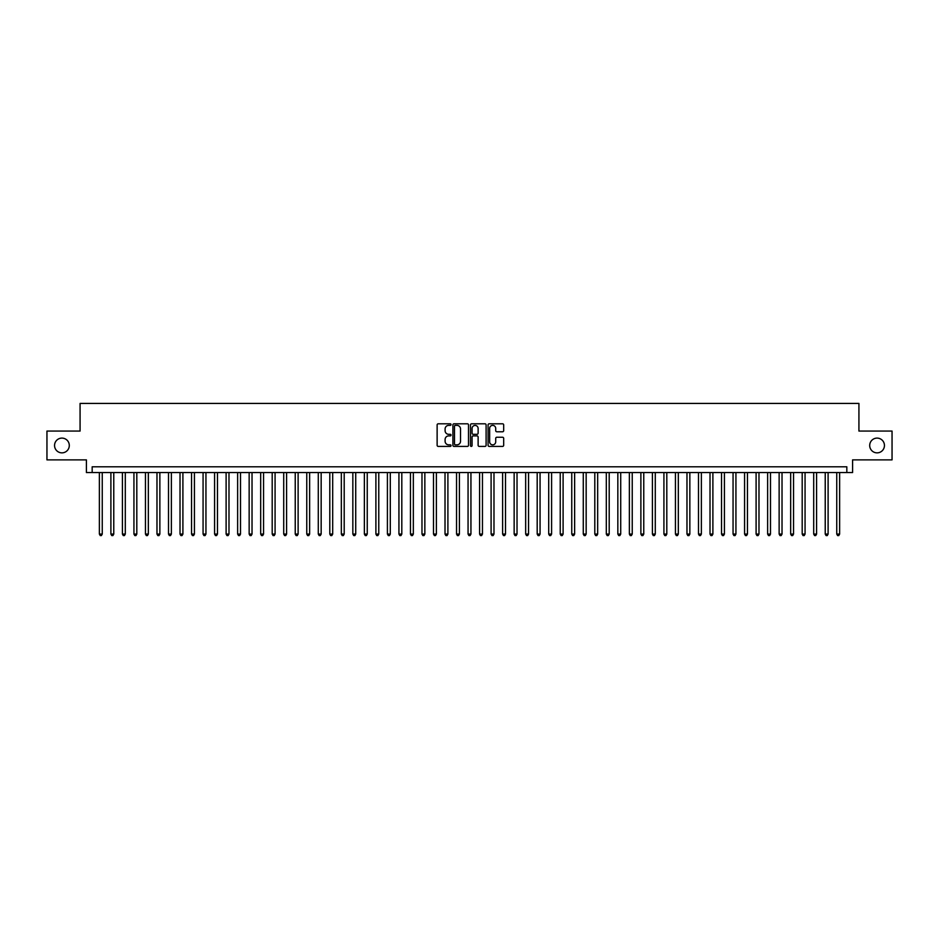 <?xml version="1.0" encoding="UTF-8"?>
<svg xmlns="http://www.w3.org/2000/svg" width="939" height="939" viewBox="0 0 939 939"><rect width="100%" height="100%" fill="white"/><g stroke="black" fill="none" stroke-linecap="round" stroke-linejoin="round"><path stroke-width="1.41" d="M451.06 424.592A0.786 0.786 0 0 0 450.274 423.794L438.255 423.794A1.127 1.127 0 0 0 437.128 424.933L437.128 445.286A1.127 1.127 0 0 0 438.255 446.412L450.274 446.412A0.786 0.786 0 0 0 451.06 445.626A0.786 0.786 0 0 0 450.274 444.84L448.725 444.84A3.615 3.615 0 0 1 445.098 441.213L445.098 439.522A3.615 3.615 0 0 1 448.725 435.896L450.274 435.896A0.786 0.786 0 0 0 451.06 435.109A0.786 0.786 0 0 0 450.274 434.311L448.725 434.311A3.615 3.615 0 0 1 445.098 430.696L445.098 429.006A3.615 3.615 0 0 1 448.725 425.379L450.274 425.379A0.786 0.786 0 0 0 451.06 424.592M869.702 445.473A7.371 7.371 0 0 0 877.073 452.856A7.371 7.371 0 0 0 884.444 445.473A7.371 7.371 0 0 0 877.073 438.102A7.371 7.371 0 0 0 869.702 445.473M54.556 445.473A7.371 7.371 0 0 0 61.927 452.856A7.371 7.371 0 0 0 69.298 445.473A7.371 7.371 0 0 0 61.927 438.102A7.371 7.371 0 0 0 54.556 445.473M502.553 431.776A1.127 1.127 0 0 0 503.68 430.637L503.68 424.933A1.127 1.127 0 0 0 502.553 423.794L489.207 423.794A1.127 1.127 0 0 0 488.08 424.933L488.08 445.286A1.127 1.127 0 0 0 489.207 446.412L502.553 446.412A1.127 1.127 0 0 0 503.68 445.286L503.68 438.384A1.127 1.127 0 0 0 502.553 437.257L496.837 437.257A1.127 1.127 0 0 0 495.71 438.384L495.71 441.811A3.028 3.028 0 0 1 492.682 444.84A3.028 3.028 0 0 1 489.653 441.811L489.653 428.407A3.028 3.028 0 0 1 492.682 425.379A3.028 3.028 0 0 1 495.71 428.407L495.71 430.637A1.127 1.127 0 0 0 496.837 431.776L502.553 431.776M846.825 472.552L852.589 472.552L852.589 459.875L892.05 459.875L892.05 431.071L858.927 431.071L858.927 403.43L80.073 403.43L80.073 431.071L46.95 431.071L46.95 459.875L86.411 459.875L86.411 472.552L846.825 472.552L846.825 466.789L92.175 466.789L92.175 472.552M468.514 424.933A1.127 1.127 0 0 0 467.376 423.794L454.03 423.794A1.127 1.127 0 0 0 452.903 424.933L452.903 445.286A1.127 1.127 0 0 0 454.03 446.412L467.376 446.412A1.127 1.127 0 0 0 468.514 445.286L468.514 424.933M471.624 423.794L484.97 423.794A1.127 1.127 0 0 1 486.097 424.933L486.097 445.286A1.127 1.127 0 0 1 484.97 446.412L479.254 446.412A1.127 1.127 0 0 1 478.127 445.286L478.127 437.034A1.127 1.127 0 0 0 476.989 435.896L473.209 435.896A1.127 1.127 0 0 0 472.071 437.034L472.071 445.626A0.786 0.786 0 0 1 471.284 446.412A0.786 0.786 0 0 1 470.486 445.626L470.486 424.933A1.127 1.127 0 0 1 471.624 423.794M455.274 425.379A0.786 0.786 0 0 0 454.488 426.177L454.488 444.041A0.786 0.786 0 0 0 455.274 444.84L456.917 444.84A3.615 3.615 0 0 0 460.533 441.213L460.533 429.006A3.615 3.615 0 0 0 456.917 425.379L455.274 425.379M478.127 428.466A3.028 3.028 0 0 0 475.099 425.437A3.028 3.028 0 0 0 472.071 428.466L472.071 433.184A1.127 1.127 0 0 0 473.209 434.311L476.989 434.311A1.127 1.127 0 0 0 478.127 433.184L478.127 428.466M99.37 472.552L99.37 534.08L102.257 534.08L102.257 472.552M102.257 534.08L101.389 535.57L100.238 535.57L99.37 534.08M110.896 472.552L110.896 534.08L113.772 534.08L113.772 472.552M113.772 534.08L112.915 535.57L111.753 535.57L110.896 534.08M122.41 472.552L122.41 534.08L125.298 534.08L125.298 472.552M125.298 534.08L124.429 535.57L123.279 535.57L122.41 534.08M133.937 472.552L133.937 534.08L136.812 534.08L136.812 472.552M136.812 534.08L135.955 535.57L134.805 535.57L133.937 534.08M145.463 472.552L145.463 534.08L148.339 534.08L148.339 472.552M148.339 534.08L147.47 535.57L146.32 535.57L145.463 534.08M156.977 472.552L156.977 534.08L159.865 534.08L159.865 472.552M159.865 534.08L158.996 535.57L157.846 535.57L156.977 534.08M168.504 472.552L168.504 534.08L171.379 534.08L171.379 472.552M171.379 534.08L170.522 535.57L169.36 535.57L168.504 534.08M180.018 472.552L180.018 534.08L182.905 534.08L182.905 472.552M182.905 534.08L182.037 535.57L180.887 535.57L180.018 534.08M191.544 472.552L191.544 534.08L194.42 534.08L194.42 472.552M194.42 534.08L193.563 535.57L192.413 535.57L191.544 534.08M203.07 472.552L203.07 534.08L205.946 534.08L205.946 472.552M205.946 534.08L205.078 535.57L203.927 535.57L203.07 534.08M214.585 472.552L214.585 534.08L217.472 534.08L217.472 472.552M217.472 534.08L216.604 535.57L215.454 535.57L214.585 534.08M226.111 472.552L226.111 534.08L228.987 534.08L228.987 472.552M228.987 534.08L228.13 535.57L226.968 535.57L226.111 534.08M237.626 472.552L237.626 534.08L240.513 534.08L240.513 472.552M240.513 534.08L239.645 535.57L238.494 535.57L237.626 534.08M249.152 472.552L249.152 534.08L252.028 534.08L252.028 472.552M252.028 534.08L251.171 535.57L250.02 535.57L249.152 534.08M260.678 472.552L260.678 534.08L263.554 534.08L263.554 472.552M263.554 534.08L262.685 535.57L261.535 535.57L260.678 534.08M272.193 472.552L272.193 534.08L275.08 534.08L275.08 472.552M275.08 534.08L274.211 535.57L273.061 535.57L272.193 534.08M283.719 472.552L283.719 534.08L286.595 534.08L286.595 472.552M286.595 534.08L285.738 535.57L284.576 535.57L283.719 534.08M295.233 472.552L295.233 534.08L298.121 534.08L298.121 472.552M298.121 534.08L297.252 535.57L296.102 535.57L295.233 534.08M306.76 472.552L306.76 534.08L309.635 534.08L309.635 472.552M309.635 534.08L308.778 535.57L307.628 535.57L306.76 534.08M318.286 472.552L318.286 534.08L321.161 534.08L321.161 472.552M321.161 534.08L320.293 535.57L319.143 535.57L318.286 534.08M329.8 472.552L329.8 534.08L332.688 534.08L332.688 472.552M332.688 534.08L331.819 535.57L330.669 535.57L329.8 534.08M341.327 472.552L341.327 534.08L344.202 534.08L344.202 472.552M344.202 534.08L343.345 535.57L342.183 535.57L341.327 534.08M352.841 472.552L352.841 534.08L355.728 534.08L355.728 472.552M355.728 534.08L354.86 535.57L353.71 535.57L352.841 534.08M364.367 472.552L364.367 534.08L367.243 534.08L367.243 472.552M367.243 534.08L366.386 535.57L365.236 535.57L364.367 534.08M375.893 472.552L375.893 534.08L378.769 534.08L378.769 472.552M378.769 534.08L377.901 535.57L376.75 535.57L375.893 534.08M387.408 472.552L387.408 534.08L390.295 534.08L390.295 472.552M390.295 534.08L389.427 535.57L388.277 535.57L387.408 534.08M398.934 472.552L398.934 534.08L401.81 534.08L401.81 472.552M401.81 534.08L400.953 535.57L399.791 535.57L398.934 534.08M410.449 472.552L410.449 534.08L413.336 534.08L413.336 472.552M413.336 534.08L412.467 535.57L411.317 535.57L410.449 534.08M421.975 472.552L421.975 534.08L424.851 534.08L424.851 472.552M424.851 534.08L423.994 535.57L422.843 535.57L421.975 534.08M433.501 472.552L433.501 534.08L436.377 534.08L436.377 472.552M436.377 534.08L435.508 535.57L434.358 535.57L433.501 534.08M445.016 472.552L445.016 534.08L447.903 534.08L447.903 472.552M447.903 534.08L447.034 535.57L445.884 535.57L445.016 534.08M456.542 472.552L456.542 534.08L459.417 534.08L459.417 472.552M459.417 534.08L458.549 535.57L457.399 535.57L456.542 534.08M468.056 472.552L468.056 534.08L470.944 534.08L470.944 472.552M470.944 534.08L470.075 535.57L468.925 535.57L468.056 534.08M479.583 472.552L479.583 534.08L482.458 534.08L482.458 472.552M482.458 534.08L481.601 535.57L480.451 535.57L479.583 534.08M491.097 472.552L491.097 534.08L493.984 534.08L493.984 472.552M493.984 534.08L493.116 535.57L491.966 535.57L491.097 534.08M502.623 472.552L502.623 534.08L505.499 534.08L505.499 472.552M505.499 534.08L504.642 535.57L503.492 535.57L502.623 534.08M514.149 472.552L514.149 534.08L517.025 534.08L517.025 472.552M517.025 534.08L516.157 535.57L515.006 535.57L514.149 534.08M525.664 472.552L525.664 534.08L528.551 534.08L528.551 472.552M528.551 534.08L527.683 535.57L526.533 535.57L525.664 534.08M537.19 472.552L537.19 534.08L540.066 534.08L540.066 472.552M540.066 534.08L539.209 535.57L538.047 535.57L537.19 534.08M548.705 472.552L548.705 534.08L551.592 534.08L551.592 472.552M551.592 534.08L550.724 535.57L549.573 535.57L548.705 534.08M560.231 472.552L560.231 534.08L563.107 534.08L563.107 472.552M563.107 534.08L562.25 535.57L561.099 535.57L560.231 534.08M571.757 472.552L571.757 534.08L574.633 534.08L574.633 472.552M574.633 534.08L573.764 535.57L572.614 535.57L571.757 534.08M583.272 472.552L583.272 534.08L586.159 534.08L586.159 472.552M586.159 534.08L585.29 535.57L584.14 535.57L583.272 534.08M594.798 472.552L594.798 534.08L597.673 534.08L597.673 472.552M597.673 534.08L596.817 535.57L595.655 535.57L594.798 534.08M606.312 472.552L606.312 534.08L609.2 534.08L609.2 472.552M609.2 534.08L608.331 535.57L607.181 535.57L606.312 534.08M617.839 472.552L617.839 534.08L620.714 534.08L620.714 472.552M620.714 534.08L619.857 535.57L618.707 535.57L617.839 534.08M629.365 472.552L629.365 534.08L632.24 534.08L632.24 472.552M632.24 534.08L631.372 535.57L630.222 535.57L629.365 534.08M640.879 472.552L640.879 534.08L643.767 534.08L643.767 472.552M643.767 534.08L642.898 535.57L641.748 535.57L640.879 534.08M652.405 472.552L652.405 534.08L655.281 534.08L655.281 472.552M655.281 534.08L654.424 535.57L653.262 535.57L652.405 534.08M663.92 472.552L663.92 534.08L666.807 534.08L666.807 472.552M666.807 534.08L665.939 535.57L664.789 535.57L663.92 534.08M675.446 472.552L675.446 534.08L678.322 534.08L678.322 472.552M678.322 534.08L677.465 535.57L676.315 535.57L675.446 534.08M686.972 472.552L686.972 534.08L689.848 534.08L689.848 472.552M689.848 534.08L688.98 535.57L687.829 535.57L686.972 534.08M698.487 472.552L698.487 534.08L701.374 534.08L701.374 472.552M701.374 534.08L700.506 535.57L699.355 535.57L698.487 534.08M710.013 472.552L710.013 534.08L712.889 534.08L712.889 472.552M712.889 534.08L712.032 535.57L710.87 535.57L710.013 534.08M721.528 472.552L721.528 534.08L724.415 534.08L724.415 472.552M724.415 534.08L723.546 535.57L722.396 535.57L721.528 534.08M733.054 472.552L733.054 534.08L735.93 534.08L735.93 472.552M735.93 534.08L735.073 535.57L733.922 535.57L733.054 534.08M744.58 472.552L744.58 534.08L747.456 534.08L747.456 472.552M747.456 534.08L746.587 535.57L745.437 535.57L744.58 534.08M756.095 472.552L756.095 534.08L758.982 534.08L758.982 472.552M758.982 534.08L758.113 535.57L756.963 535.57L756.095 534.08M767.621 472.552L767.621 534.08L770.496 534.08L770.496 472.552M770.496 534.08L769.64 535.57L768.478 535.57L767.621 534.08M779.135 472.552L779.135 534.08L782.023 534.08L782.023 472.552M782.023 534.08L781.154 535.57L780.004 535.57L779.135 534.08M790.661 472.552L790.661 534.08L793.537 534.08L793.537 472.552M793.537 534.08L792.68 535.57L791.53 535.57L790.661 534.08M802.188 472.552L802.188 534.08L805.063 534.08L805.063 472.552M805.063 534.08L804.195 535.57L803.045 535.57L802.188 534.08M813.702 472.552L813.702 534.08L816.59 534.08L816.59 472.552M816.59 534.08L815.721 535.57L814.571 535.57L813.702 534.08M825.228 472.552L825.228 534.08L828.104 534.08L828.104 472.552M828.104 534.08L827.247 535.57L826.085 535.57L825.228 534.08M836.743 472.552L836.743 534.08L839.63 534.08L839.63 472.552M839.63 534.08L838.762 535.57L837.611 535.57L836.743 534.08"/></g></svg>
